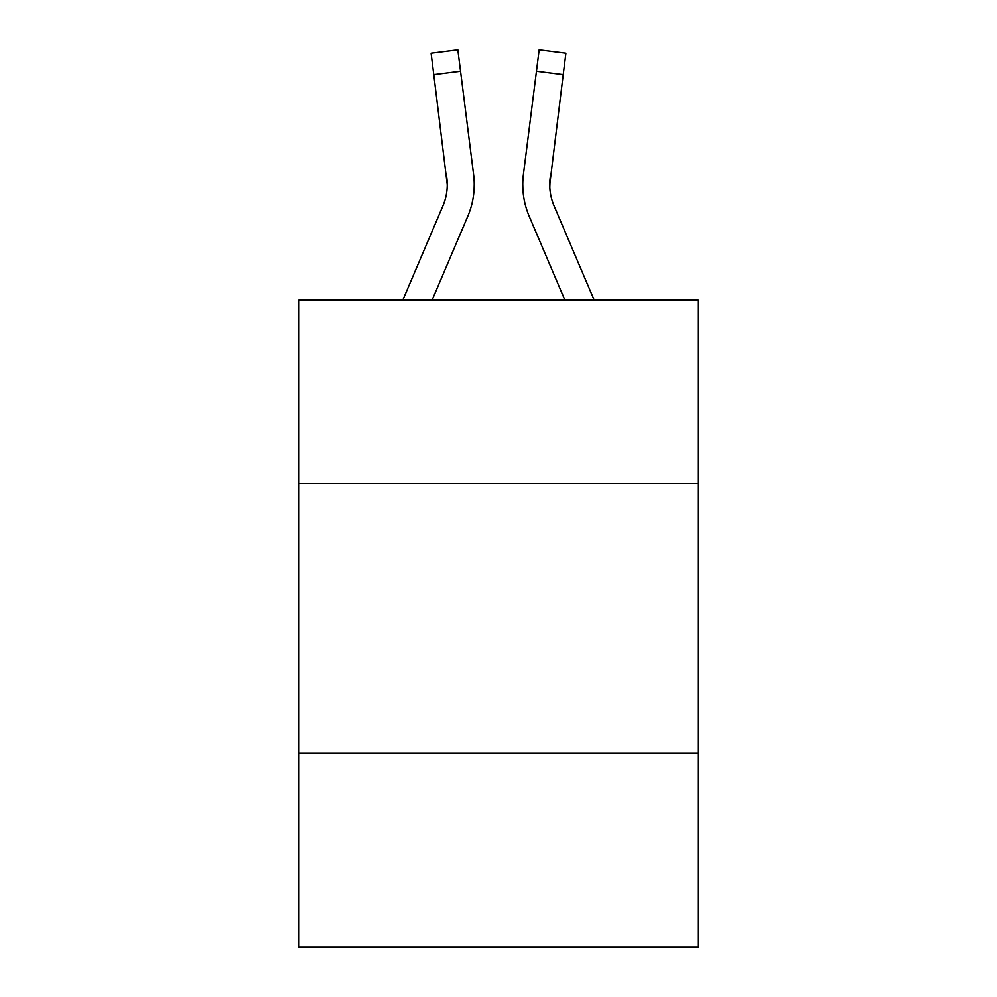 <?xml version="1.0" encoding="UTF-8"?>
<svg xmlns="http://www.w3.org/2000/svg" width="997" height="997" viewBox="0 0 997 997"><rect width="100%" height="100%" fill="white"/><g stroke="black" fill="none" stroke-linecap="round" stroke-linejoin="round"><path stroke-width="1.5" d="M698.025 483.395L698.025 300.06L298.975 300.06L298.975 483.395L698.025 483.395L698.025 947.15L298.975 947.15L298.975 483.395M698.025 753.022L298.975 753.022M432.125 300.06L467.767 216.349A80.882 80.882 -50.8 0 0 473.6 174.525L460.552 71.248L433.795 74.625L431.09 53.227L457.847 49.85L460.552 71.248M402.825 300.06L442.967 205.781A53.925 53.925 -32.3 0 0 447.267 184.757L433.795 74.625M474.136 188.583L474.236 185.292L474.136 188.583M473.189 171.285L473.6 174.525M594.175 300.06L554.033 205.781A53.925 53.925 32.3 0 1 549.733 184.757L563.205 74.625L536.448 71.248L539.153 49.85L565.91 53.227L563.205 74.625M564.875 300.06L529.233 216.349A80.882 80.882 50.8 0 1 523.4 174.525L536.448 71.248M549.796 187.299L550.157 177.902A53.925 53.925 50.8 0 0 554.033 205.781A53.925 53.925 50.8 0 1 549.733 184.757A53.925 53.925 50.8 0 0 554.033 205.781A53.925 53.925 50.8 0 1 549.733 184.757A53.925 53.925 50.8 0 0 554.033 205.781A53.925 53.925 50.8 0 1 549.733 184.757A53.925 53.925 50.8 0 0 554.033 205.781A53.925 53.925 50.8 0 1 549.733 184.757A53.925 53.925 50.8 0 0 554.033 205.781A53.925 53.925 50.8 0 1 549.733 184.757A53.925 53.925 50.8 0 0 554.033 205.781A53.925 53.925 50.8 0 1 549.733 184.757A53.925 53.925 50.8 0 0 554.033 205.781A53.925 53.925 50.8 0 1 549.733 184.757A53.925 53.925 50.8 0 0 554.033 205.781A53.925 53.925 50.8 0 1 549.733 184.757A53.925 53.925 50.8 0 0 554.033 205.781A53.925 53.925 50.8 0 1 549.733 184.757A53.925 53.925 50.8 0 0 554.033 205.781A53.925 53.925 50.8 0 1 549.733 184.757A53.925 53.925 50.8 0 0 554.033 205.781A53.925 53.925 50.8 0 1 549.733 184.757A53.925 53.925 50.8 0 0 554.033 205.781A53.925 53.925 50.8 0 1 549.733 184.757A53.925 53.925 50.8 0 0 554.033 205.781A53.925 53.925 50.8 0 1 549.733 184.757A53.925 53.925 50.8 0 0 554.033 205.781A53.925 53.925 50.8 0 1 549.733 184.757A53.925 53.925 50.8 0 0 554.033 205.781A53.925 53.925 50.8 0 1 549.733 184.757A53.925 53.925 50.8 0 0 554.033 205.781A53.925 53.925 50.8 0 1 549.733 184.757A53.925 53.925 50.8 0 0 554.033 205.781A53.925 53.925 50.8 0 1 549.733 184.757A53.925 53.925 50.8 0 0 554.033 205.781A53.925 53.925 50.8 0 1 549.733 184.757A53.925 53.925 50.8 0 0 554.033 205.781A53.925 53.925 50.8 0 1 549.733 184.757A53.925 53.925 50.8 0 0 554.033 205.781A53.925 53.925 50.8 0 1 549.733 184.757A53.925 53.925 50.8 0 0 554.033 205.781A53.925 53.925 50.8 0 1 549.733 184.757M442.967 205.781A53.925 53.925 -50.8 0 0 447.267 184.757A53.925 53.925 -50.8 0 1 442.967 205.781A53.925 53.925 -50.8 0 0 447.267 184.757A53.925 53.925 -50.8 0 1 442.967 205.781A53.925 53.925 -50.8 0 0 447.267 184.757A53.925 53.925 -50.8 0 1 442.967 205.781A53.925 53.925 -50.8 0 0 447.267 184.757A53.925 53.925 -50.8 0 1 442.967 205.781A53.925 53.925 -50.8 0 0 447.267 184.757A53.925 53.925 -50.8 0 1 442.967 205.781A53.925 53.925 -50.8 0 0 447.267 184.757A53.925 53.925 -50.8 0 1 442.967 205.781A53.925 53.925 -50.8 0 0 447.267 184.757A53.925 53.925 -50.8 0 1 442.967 205.781A53.925 53.925 -50.8 0 0 447.267 184.757A53.925 53.925 -50.8 0 1 442.967 205.781A53.925 53.925 -50.8 0 0 447.267 184.757A53.925 53.925 -50.8 0 1 442.967 205.781A53.925 53.925 -50.8 0 0 447.267 184.757A53.925 53.925 -50.8 0 1 442.967 205.781A53.925 53.925 -50.8 0 0 447.267 184.757A53.925 53.925 -50.8 0 1 442.967 205.781A53.925 53.925 -50.8 0 0 447.267 184.757A53.925 53.925 -50.8 0 1 442.967 205.781A53.925 53.925 -50.8 0 0 447.267 184.757A53.925 53.925 -50.8 0 1 442.967 205.781A53.925 53.925 -50.8 0 0 447.267 184.757A53.925 53.925 -50.8 0 1 442.967 205.781A53.925 53.925 -50.8 0 0 447.267 184.757A53.925 53.925 -50.8 0 1 442.967 205.781A53.925 53.925 -50.8 0 0 447.267 184.757A53.925 53.925 -50.8 0 1 442.967 205.781A53.925 53.925 -50.8 0 0 447.267 184.757A53.925 53.925 -50.8 0 1 442.967 205.781A53.925 53.925 -50.8 0 0 447.267 184.757A53.925 53.925 -50.8 0 1 442.967 205.781A53.925 53.925 -50.8 0 0 447.267 184.757A53.925 53.925 -50.8 0 1 442.967 205.781A53.925 53.925 -50.8 0 0 447.267 184.757A53.925 53.925 -50.8 0 1 442.967 205.781A53.925 53.925 -50.8 0 0 447.267 184.757L446.843 177.902A53.925 53.925 -50.8 0 1 442.967 205.781M474.236 184.619L474.136 188.607L474.236 184.619M522.864 188.607L522.764 184.619M523.4 174.525L523.811 171.285M431.09 53.227L457.847 49.85M539.153 49.85L565.91 53.227"/></g></svg>
